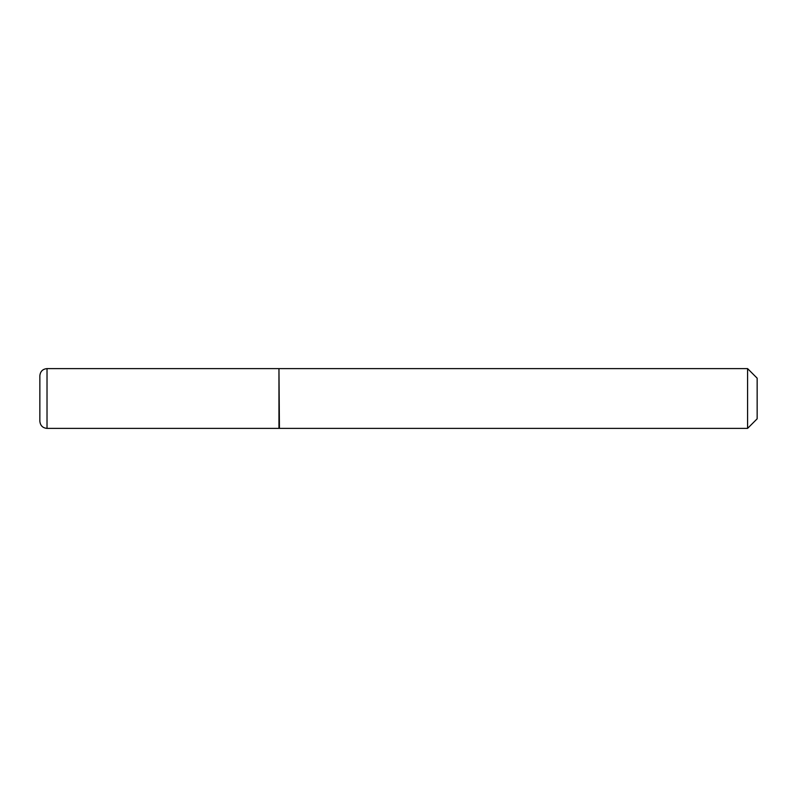 <?xml version="1.0" encoding="UTF-8"?>
<svg xmlns="http://www.w3.org/2000/svg" width="797" height="797" viewBox="0 0 797 797"><rect width="100%" height="100%" fill="white"/><g stroke="black" fill="none" stroke-linecap="round" stroke-linejoin="round"><path stroke-width="1.2" d="M47.023 428.387L47.023 368.613L278.96 368.613L278.96 428.387L47.023 428.387C42.699 427.989 40.308 425.598 39.85 421.214L39.86 420.836M278.96 369.091L279.438 428.387L747.586 428.387L747.586 368.613L757.15 378.177L757.15 418.823L747.586 428.387M39.86 376.164L39.85 421.214M47.023 368.613C42.699 369.011 40.308 371.402 39.85 375.785M279.438 368.613L747.586 368.613"/></g></svg>
